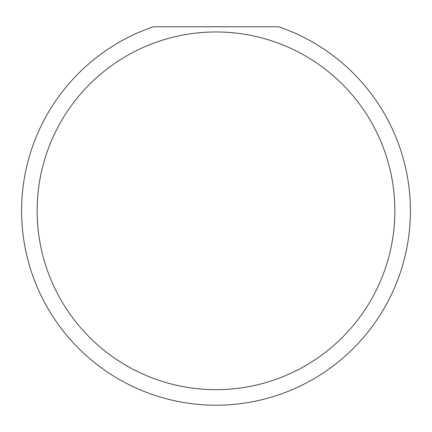 <?xml version="1.0" encoding="UTF-8"?>
<svg xmlns="http://www.w3.org/2000/svg" width="432" height="432" viewBox="0 0 432 432"><rect width="100%" height="100%" fill="white"/><g stroke="black" fill="none" stroke-linecap="round" stroke-linejoin="round"><path stroke-width="0.65" d="M394.848 210.816A178.848 178.848 0 0 1 216 389.664A178.848 178.848 0 0 1 37.152 210.816A178.848 178.848 0 0 1 216 31.968A178.848 178.848 0 0 1 394.848 210.816M21.6 210.816A194.4 194.4 0 0 0 216 405.216A194.4 194.4 0 0 0 278.64 26.784L153.36 26.784A194.4 194.4 0 0 0 21.6 210.816"/></g></svg>
